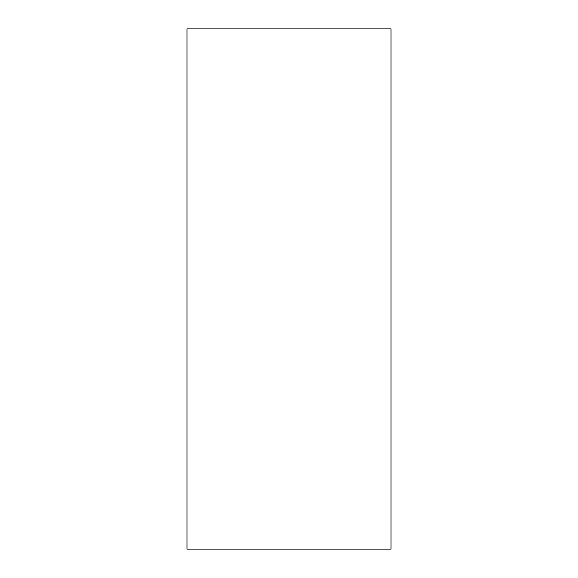 <?xml version="1.0" encoding="UTF-8"?>
<svg xmlns="http://www.w3.org/2000/svg" width="578" height="578" viewBox="0 0 578 578"><rect width="100%" height="100%" fill="white"/><g stroke="black" fill="none" stroke-linecap="round" stroke-linejoin="round"><path stroke-width="0.87" d="M391.031 549.1L186.969 549.1L186.969 28.9L391.031 28.9L391.031 549.1"/></g></svg>
